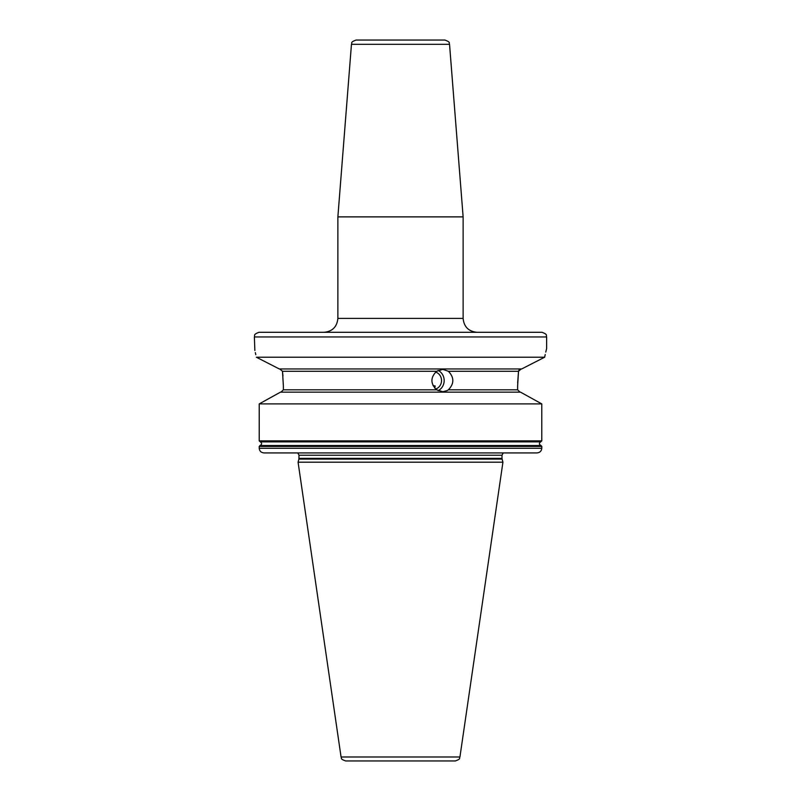 <?xml version="1.0" encoding="UTF-8"?>
<svg xmlns="http://www.w3.org/2000/svg" width="801" height="801" viewBox="0 0 801 801"><rect width="100%" height="100%" fill="white"/><g stroke="black" fill="none" stroke-linecap="round" stroke-linejoin="round"><path stroke-width="1.2" d="M435.624 372.065A8.861 8.33 -90 0 1 441.531 380.555A8.861 8.33 -90 0 1 435.624 389.036M434.713 388.115L435.183 386.002L433.041 385.631M447.318 390.518L442.883 391.739L436.625 389.827C430.367 383.649 430.367 377.461 436.625 371.274L442.883 369.371L448.36 371.274C454.317 377.461 454.317 383.649 448.36 389.827L447.318 390.518M520.059 392.15L517.626 389.827L517.626 385.892L518.527 371.274L521.251 368.951M282.953 375.959L282.473 371.274L279.749 368.951L282.473 371.274L283.374 385.892L283.374 389.827L280.941 392.15M519.118 369.962L518.718 370.603M448.36 371.274L518.527 371.274L517.666 382.768M541.776 440.87L541.776 403.894L259.224 403.894L259.224 440.87L541.776 440.87L540.715 441.872L260.285 441.872C262.047 443.053 262.047 444.235 260.285 445.416L259.224 446.417L259.224 448.28C259.494 451.083 261.096 452.635 264.03 452.925L536.97 452.925C539.904 452.635 541.506 451.083 541.776 448.28L541.776 446.417L540.715 445.416C538.953 444.235 538.953 443.053 540.715 441.872L260.285 441.872L259.224 440.87L259.224 403.894L280.49 392.15L267.164 399.489M259.894 445.526L541.106 445.526L259.894 445.526M276.946 367.749L259.514 358.828M257.311 357.707L256.34 357.216C253.767 345.692 253.767 345.692 256.34 357.216L279.299 368.951L521.701 368.951L544.66 357.216C547.233 345.692 547.233 345.692 544.66 357.216L256.34 357.216M255.819 354.703L255.359 352.62M254.858 350.498L254.368 336.951C255.299 335.609 252.525 334.658 259.013 332.305L541.987 332.305C548.475 334.658 545.701 335.609 546.632 336.951L254.368 336.951M536.97 452.925L264.03 452.925M453.116 452.925L433.561 452.925M541.776 448.28L259.224 448.28L259.224 446.417L541.776 446.417M539.734 402.763L522.332 393.151M546.632 336.951L546.632 348.545L545.761 352.1M545.221 354.503L544.77 356.645M544.76 356.685L544.66 357.216M543.539 357.787L540.925 359.118M532.275 363.534L526.758 366.357M298.903 459.093L298.072 462.197L502.928 462.197L502.097 459.093L298.903 459.093L299.003 455.218L297.792 452.925M341.066 756.985L459.934 756.985C458.793 758.167 461.686 758.707 455.348 760.95L345.652 760.95C339.314 758.707 342.207 758.167 341.066 756.985L298.072 462.197M400.5 760.95L356.425 760.95M280.49 392.15L520.51 392.15L541.776 403.894M463.128 318.387L337.872 318.387L337.872 216.881L463.128 216.881L463.128 318.387C463.949 326.838 468.595 331.484 477.046 332.305M351.459 44.325L449.541 44.325C448.42 43.054 451.494 42.483 444.925 40.05L356.075 40.05C349.506 42.483 352.58 43.054 351.459 44.325L337.872 216.881M416.74 40.05L384.26 40.05M438.117 370.422A11.184 10.513 -90 0 1 444.175 380.555A11.184 10.513 -90 0 1 438.117 390.678M448.36 389.827L517.626 389.827M283.374 389.827L436.625 389.827M436.625 371.274L282.473 371.274M299.003 458.372L501.997 458.372L501.997 455.218L299.003 455.218M501.997 455.218L503.208 452.925M501.997 458.372L502.097 459.093M459.934 756.985L502.928 462.197M337.872 318.387C337.051 326.838 332.405 331.484 323.954 332.305M449.541 44.325L463.128 216.881"/></g></svg>

